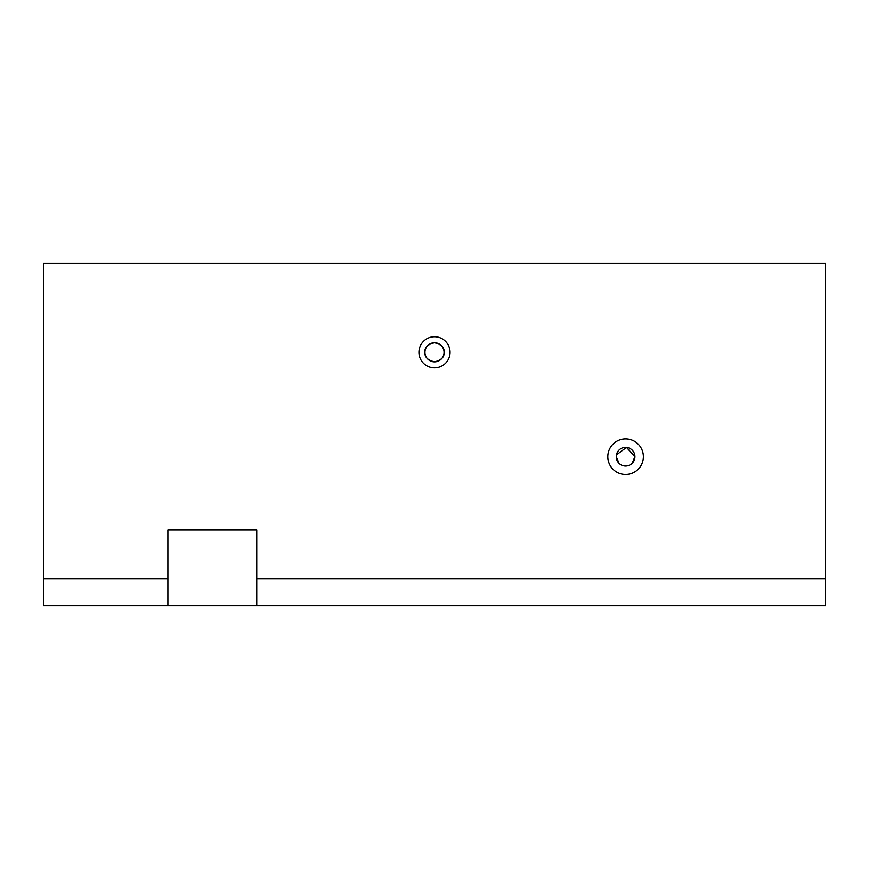 <?xml version="1.0" encoding="UTF-8"?>
<svg xmlns="http://www.w3.org/2000/svg" width="869" height="869" viewBox="0 0 869 869"><rect width="100%" height="100%" fill="white"/><g stroke="black" fill="none" stroke-linecap="round" stroke-linejoin="round"><path stroke-width="1.3" d="M616.436 454.9L626.495 447.437L634.913 456.714A9.331 9.331 0 0 0 625.582 447.383A9.331 9.331 0 0 0 616.251 456.714A9.331 9.331 0 0 0 625.582 466.056A9.331 9.331 0 0 0 634.913 456.714L632.121 463.383M625.582 474.496A17.771 17.771 0 0 1 607.811 456.714A17.771 17.771 0 0 1 625.582 438.943A17.771 17.771 0 0 1 643.364 456.714A17.771 17.771 0 0 1 625.582 474.496M450.055 352.293A15.555 15.555 0 0 0 434.5 336.737A15.555 15.555 0 0 0 418.945 352.293A15.555 15.555 0 0 0 434.5 367.848A15.555 15.555 0 0 0 450.055 352.293M444.059 352.293A9.559 9.559 0 0 0 434.5 342.734A9.559 9.559 0 0 0 424.941 352.293C424.463 347.491 427.657 344.309 434.511 342.734C441.354 344.309 444.537 347.491 444.059 352.293C444.504 357.007 441.333 360.19 434.522 361.841C427.678 360.211 424.496 357.029 424.941 352.293A9.559 9.559 0 0 0 434.5 361.841A9.559 9.559 0 0 0 444.059 352.293M619.054 463.383L616.251 456.714M825.55 605.584L43.45 605.584L43.45 263.416L825.55 263.416L825.55 605.584M43.45 578.917L167.88 578.917L167.88 530.036L256.746 530.036L256.746 578.917L825.55 578.917M256.746 578.917L256.746 605.584M167.88 605.584L167.88 578.917"/></g></svg>
